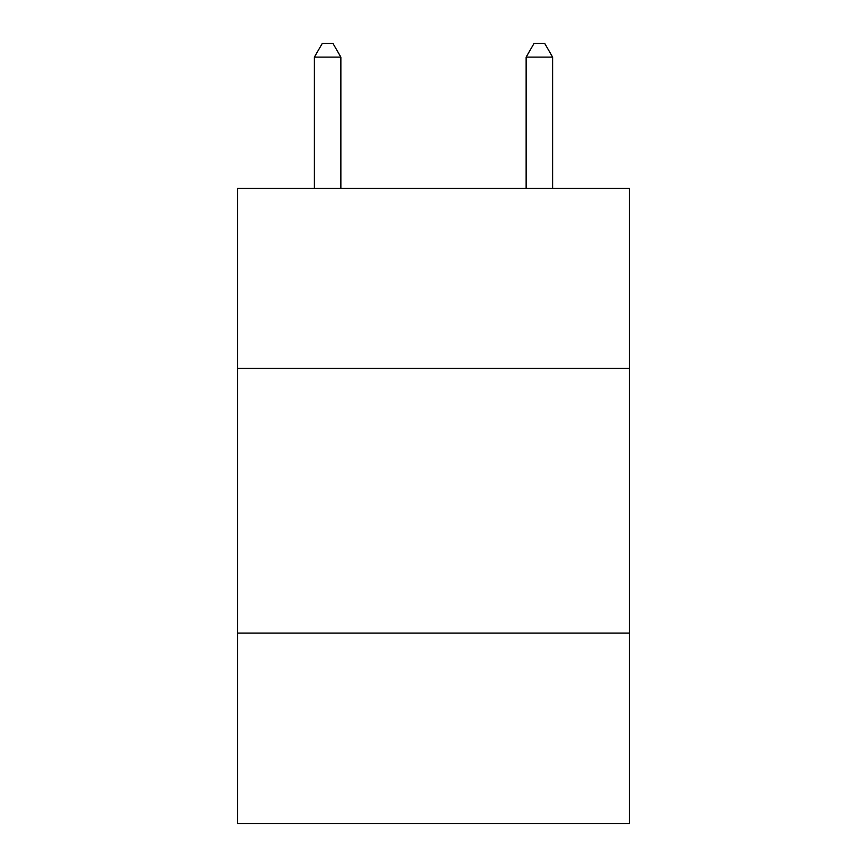 <?xml version="1.0" encoding="UTF-8"?>
<svg xmlns="http://www.w3.org/2000/svg" width="867" height="867" viewBox="0 0 867 867"><rect width="100%" height="100%" fill="white"/><g stroke="black" fill="none" stroke-linecap="round" stroke-linejoin="round"><path stroke-width="1.3" d="M629.366 368.388L629.366 188.399L237.634 188.399L237.634 368.388L629.366 368.388L629.366 823.65L237.634 823.65L237.634 368.388M629.366 633.073L237.634 633.073M340.861 188.399L340.861 57.114L314.385 57.114L314.385 188.399M314.385 57.114L322.329 43.35L332.917 43.35L340.861 57.114M552.615 188.399L552.615 57.114L526.139 57.114L526.139 188.399M526.139 57.114L534.083 43.35L544.671 43.35L552.615 57.114"/></g></svg>
